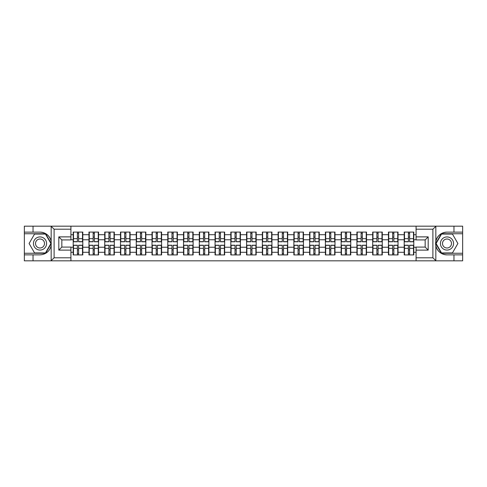 <?xml version="1.0" encoding="UTF-8"?>
<svg xmlns="http://www.w3.org/2000/svg" width="487" height="487" viewBox="0 0 487 487"><rect width="100%" height="100%" fill="white"/><g stroke="black" fill="none" stroke-linecap="round" stroke-linejoin="round"><path stroke-width="0.73" d="M432.541 260.825L462.65 260.825L462.65 233.748L441.362 233.748L435.731 243.5L441.362 253.252L462.65 253.252M70.925 260.825L416.075 260.825L416.075 247.086L425.163 247.086L425.163 239.914L416.075 239.914L416.075 226.175L70.925 226.175L70.925 239.914L61.837 239.914L61.837 247.086L70.925 247.086L70.925 260.825L50.983 260.825L54.106 257.8L70.925 257.8M50.983 260.825L24.35 260.825L24.35 254.865L33.037 254.865L33.037 260.825L54.459 260.825M413.798 249.916L413.493 249.916M404.502 249.916L404.198 249.916M404.198 237.084L404.502 237.084M413.493 237.084L413.798 237.084M413.798 235.769L413.493 235.769M404.502 235.769L404.198 235.769M404.198 251.231L404.502 251.231M413.493 251.231L413.798 251.231M398.037 249.916L397.733 249.916M388.742 249.916L388.437 249.916M388.437 237.084L388.742 237.084M397.733 237.084L398.037 237.084M398.037 235.769L397.733 235.769M388.742 235.769L388.437 235.769M388.437 251.231L388.742 251.231M397.733 251.231L398.037 251.231M382.277 249.916L381.972 249.916M372.981 249.916L372.677 249.916M372.677 237.084L372.981 237.084M381.972 237.084L382.277 237.084M382.277 235.769L381.972 235.769M372.981 235.769L372.677 235.769M372.677 251.231L372.981 251.231M381.972 251.231L382.277 251.231M350.75 249.916L350.445 249.916M341.454 249.916L341.15 249.916M341.15 237.084L341.454 237.084M350.445 237.084L350.75 237.084M350.75 235.769L350.445 235.769M341.454 235.769L341.15 235.769M341.15 251.231L341.454 251.231M350.445 251.231L350.75 251.231M334.989 249.916L334.685 249.916M325.693 249.916L325.389 249.916M325.389 237.084L325.693 237.084M334.685 237.084L334.989 237.084M334.989 235.769L334.685 235.769M325.693 235.769L325.389 235.769M325.389 251.231L325.693 251.231M334.685 251.231L334.989 251.231M319.228 249.916L318.924 249.916M309.933 249.916L309.629 249.916M309.629 237.084L309.933 237.084M318.924 237.084L319.228 237.084M319.228 235.769L318.924 235.769M309.933 235.769L309.629 235.769M309.629 251.231L309.933 251.231M318.924 251.231L319.228 251.231M303.468 249.916L303.164 249.916M294.172 249.916L293.868 249.916M293.868 237.084L294.172 237.084M303.164 237.084L303.468 237.084M303.468 235.769L303.164 235.769M294.172 235.769L293.868 235.769M293.868 251.231L294.172 251.231M303.164 251.231L303.468 251.231M271.941 249.916L271.636 249.916M262.645 249.916L262.341 249.916M262.341 237.084L262.645 237.084M271.636 237.084L271.941 237.084M271.941 235.769L271.636 235.769M262.645 235.769L262.341 235.769M262.341 251.231L262.645 251.231M271.636 251.231L271.941 251.231M256.18 249.916L255.876 249.916M246.885 249.916L246.58 249.916M246.58 237.084L246.885 237.084M255.876 237.084L256.18 237.084M256.18 235.769L255.876 235.769M246.885 235.769L246.58 235.769M246.58 251.231L246.885 251.231M255.876 251.231L256.18 251.231M240.42 249.916L240.115 249.916M231.124 249.916L230.82 249.916M230.82 237.084L231.124 237.084M240.115 237.084L240.42 237.084M240.42 235.769L240.115 235.769M231.124 235.769L230.82 235.769M230.82 251.231L231.124 251.231M240.115 251.231L240.42 251.231M224.659 249.916L224.355 249.916M215.364 249.916L215.059 249.916M215.059 237.084L215.364 237.084M224.355 237.084L224.659 237.084M224.659 235.769L224.355 235.769M215.364 235.769L215.059 235.769M215.059 251.231L215.364 251.231M224.355 251.231L224.659 251.231M193.132 249.916L192.828 249.916M183.836 249.916L183.532 249.916M183.532 237.084L183.836 237.084M192.828 237.084L193.132 237.084M193.132 235.769L192.828 235.769M183.836 235.769L183.532 235.769M183.532 251.231L183.836 251.231M192.828 251.231L193.132 251.231M177.371 249.916L177.067 249.916M168.076 249.916L167.772 249.916M167.772 237.084L168.076 237.084M177.067 237.084L177.371 237.084M177.371 235.769L177.067 235.769M168.076 235.769L167.772 235.769M167.772 251.231L168.076 251.231M177.067 251.231L177.371 251.231M161.611 249.916L161.307 249.916M152.315 249.916L152.011 249.916M152.011 237.084L152.315 237.084M161.307 237.084L161.611 237.084M161.611 235.769L161.307 235.769M152.315 235.769L152.011 235.769M152.011 251.231L152.315 251.231M161.307 251.231L161.611 251.231M145.85 249.916L145.546 249.916M136.555 249.916L136.25 249.916M136.25 237.084L136.555 237.084M145.546 237.084L145.85 237.084M145.85 235.769L145.546 235.769M136.555 235.769L136.25 235.769M136.25 251.231L136.555 251.231M145.546 251.231L145.85 251.231M114.323 249.916L114.019 249.916M105.028 249.916L104.723 249.916M104.723 237.084L105.028 237.084M114.019 237.084L114.323 237.084M114.323 235.769L114.019 235.769M105.028 235.769L104.723 235.769M104.723 251.231L105.028 251.231M114.019 251.231L114.323 251.231M98.563 249.916L98.258 249.916M89.267 249.916L88.963 249.916M88.963 237.084L89.267 237.084M98.258 237.084L98.563 237.084M98.563 235.769L98.258 235.769M89.267 235.769L88.963 235.769M88.963 251.231L89.267 251.231M98.258 251.231L98.563 251.231M416.075 234.71L413.798 234.71L413.798 232.08L404.198 232.08L404.198 239.762L398.037 239.762L398.037 247.238L404.198 247.238L404.198 239.762M416.075 252.29L413.798 252.29L413.798 254.92L404.198 254.92L404.198 252.29L398.037 252.29L398.037 254.92L388.437 254.92L388.437 252.29L382.277 252.29L382.277 254.92L372.677 254.92L372.677 252.29L366.51 252.29L366.51 254.92L356.916 254.92L356.916 252.29L350.75 252.29L350.75 254.92L341.15 254.92L341.15 252.29L334.989 252.29L334.989 254.92L325.389 254.92L325.389 252.29L319.228 252.29L319.228 254.92L309.629 254.92L309.629 252.29L303.468 252.29L303.468 254.92L293.868 254.92L293.868 252.29L287.701 252.29L287.701 254.92L278.107 254.92L278.107 252.29L271.941 252.29L271.941 254.92L262.341 254.92L262.341 252.29L256.18 252.29L256.18 254.92L246.58 254.92L246.58 252.29L240.42 252.29L240.42 254.92L230.82 254.92L230.82 252.29L224.659 252.29L224.659 254.92L215.059 254.92L215.059 252.29L208.893 252.29L208.893 254.92L199.299 254.92L199.299 252.29L193.132 252.29L193.132 254.92L183.532 254.92L183.532 252.29L177.371 252.29L177.371 254.92L167.772 254.92L167.772 252.29L161.611 252.29L161.611 254.92L152.011 254.92L152.011 252.29L145.85 252.29L145.85 254.92L136.25 254.92L136.25 252.29L130.084 252.29L130.084 254.92L120.49 254.92L120.49 252.29L114.323 252.29L114.323 254.92L104.723 254.92L104.723 252.29L98.563 252.29L98.563 254.92L88.963 254.92L88.963 252.29L82.802 252.29L82.802 254.92L73.202 254.92L73.202 252.29L70.925 252.29M70.925 234.71L73.202 234.71L73.202 239.762L70.925 239.762M404.198 234.71L398.037 234.71L398.037 232.08L388.437 232.08L388.437 234.71L382.277 234.71L382.277 232.08L372.677 232.08L372.677 234.71L366.51 234.71L366.51 232.08L356.916 232.08L356.916 234.71L350.75 234.71L350.75 232.08L341.15 232.08L341.15 234.71L334.989 234.71L334.989 232.08L325.389 232.08L325.389 234.71L319.228 234.71L319.228 232.08L309.629 232.08L309.629 234.71L303.468 234.71L303.468 232.08L293.868 232.08L293.868 234.71L287.701 234.71L287.701 232.08L278.107 232.08L278.107 234.71L271.941 234.71L271.941 232.08L262.341 232.08L262.341 234.71L256.18 234.71L256.18 232.08L246.58 232.08L246.58 234.71L240.42 234.71L240.42 232.08L230.82 232.08L230.82 234.71L224.659 234.71L224.659 232.08L215.059 232.08L215.059 234.71L208.893 234.71L208.893 232.08L199.299 232.08L199.299 234.71L193.132 234.71L193.132 232.08L183.532 232.08L183.532 234.71L177.371 234.71L177.371 232.08L167.772 232.08L167.772 234.71L161.611 234.71L161.611 232.08L152.011 232.08L152.011 234.71L145.85 234.71L145.85 232.08L136.25 232.08L136.25 234.71L130.084 234.71L130.084 232.08L120.49 232.08L120.49 234.71L114.323 234.71L114.323 232.08L104.723 232.08L104.723 234.71L98.563 234.71L98.563 232.08L88.963 232.08L88.963 234.71L82.802 234.71L82.802 232.08L73.202 232.08L73.202 234.71M404.198 247.238L404.198 252.29M398.037 247.238L398.037 252.29M398.037 234.71L398.037 239.762M382.277 247.238L388.437 247.238L388.437 239.762L382.277 239.762L382.277 252.29M388.437 247.238L388.437 252.29M388.437 234.71L388.437 239.762M382.277 234.71L382.277 239.762M366.51 247.238L372.677 247.238L372.677 239.762L366.51 239.762L366.51 252.29M372.677 247.238L372.677 252.29M372.677 234.71L372.677 239.762M366.51 234.71L366.51 239.762M350.75 247.238L356.916 247.238L356.916 239.762L350.75 239.762L350.75 252.29M356.916 247.238L356.916 252.29M356.916 234.71L356.916 239.762M350.75 234.71L350.75 239.762M334.989 247.238L341.15 247.238L341.15 239.762L334.989 239.762L334.989 252.29M341.15 247.238L341.15 252.29M341.15 234.71L341.15 239.762M334.989 234.71L334.989 239.762M319.228 247.238L325.389 247.238L325.389 239.762L319.228 239.762L319.228 252.29M325.389 247.238L325.389 252.29M325.389 234.71L325.389 239.762M319.228 234.71L319.228 239.762M303.468 247.238L309.629 247.238L309.629 239.762L303.468 239.762L303.468 252.29M309.629 247.238L309.629 252.29M309.629 234.71L309.629 239.762M303.468 234.71L303.468 239.762M287.701 247.238L293.868 247.238L293.868 239.762L287.701 239.762L287.701 252.29M293.868 247.238L293.868 252.29M293.868 234.71L293.868 239.762M287.701 234.71L287.701 239.762M271.941 247.238L278.107 247.238L278.107 239.762L271.941 239.762L271.941 252.29M278.107 247.238L278.107 252.29M278.107 234.71L278.107 239.762M271.941 234.71L271.941 239.762M256.18 247.238L262.341 247.238L262.341 239.762L256.18 239.762L256.18 252.29M262.341 247.238L262.341 252.29M262.341 234.71L262.341 239.762M256.18 234.71L256.18 239.762M240.42 247.238L246.58 247.238L246.58 239.762L240.42 239.762L240.42 252.29M246.58 247.238L246.58 252.29M246.58 234.71L246.58 239.762M240.42 234.71L240.42 239.762M224.659 247.238L230.82 247.238L230.82 239.762L224.659 239.762L224.659 252.29M230.82 247.238L230.82 252.29M230.82 234.71L230.82 239.762M224.659 234.71L224.659 239.762M208.893 247.238L215.059 247.238L215.059 239.762L208.893 239.762L208.893 252.29M215.059 247.238L215.059 252.29M215.059 234.71L215.059 239.762M208.893 234.71L208.893 239.762M193.132 247.238L199.299 247.238L199.299 239.762L193.132 239.762L193.132 252.29M199.299 247.238L199.299 252.29M199.299 234.71L199.299 239.762M193.132 234.71L193.132 239.762M177.371 247.238L183.532 247.238L183.532 239.762L177.371 239.762L177.371 252.29M183.532 247.238L183.532 252.29M183.532 234.71L183.532 239.762M177.371 234.71L177.371 239.762M161.611 247.238L167.772 247.238L167.772 239.762L161.611 239.762L161.611 252.29M167.772 247.238L167.772 252.29M167.772 234.71L167.772 239.762M161.611 234.71L161.611 239.762M145.85 247.238L152.011 247.238L152.011 239.762L145.85 239.762L145.85 252.29M152.011 247.238L152.011 252.29M152.011 234.71L152.011 239.762M145.85 234.71L145.85 239.762M130.084 247.238L136.25 247.238L136.25 239.762L130.084 239.762L130.084 252.29M136.25 247.238L136.25 252.29M136.25 234.71L136.25 239.762M130.084 234.71L130.084 239.762M114.323 247.238L120.49 247.238L120.49 239.762L114.323 239.762L114.323 252.29M120.49 247.238L120.49 252.29M120.49 234.71L120.49 239.762M114.323 234.71L114.323 239.762M98.563 247.238L104.723 247.238L104.723 239.762L98.563 239.762L98.563 252.29M104.723 247.238L104.723 252.29M104.723 234.71L104.723 239.762M98.563 234.71L98.563 239.762M82.802 247.238L88.963 247.238L88.963 239.762L82.802 239.762L82.802 252.29M88.963 247.238L88.963 252.29M88.963 234.71L88.963 239.762M82.802 234.71L82.802 239.762M82.802 249.916L82.498 249.916M73.507 249.916L73.202 249.916M73.202 237.084L73.507 237.084M82.498 237.084L82.802 237.084M82.802 235.769L82.498 235.769M73.507 235.769L73.202 235.769M73.202 251.231L73.507 251.231M82.498 251.231L82.802 251.231M70.925 247.238L73.202 247.238L73.202 239.762M73.202 247.238L73.202 252.29M54.459 226.175L24.35 226.175L24.35 253.252L45.638 253.252L51.269 243.5L45.638 233.748L24.35 233.748M416.075 239.762L413.798 239.762L413.798 247.238L416.075 247.238M413.798 247.238L413.798 252.29M413.798 234.71L413.798 239.762M82.498 232.08L82.498 241.783L78.608 241.783L78.608 232.08M77.396 232.08L77.396 241.783L73.507 241.783L73.507 232.08M77.396 233.395L78.608 233.395M78.608 237.132L77.396 237.132M73.507 254.92L73.507 245.217L77.396 245.217L77.396 254.92M78.608 254.92L78.608 245.217L82.498 245.217L82.498 254.92M78.608 253.605L77.396 253.605M77.396 249.868L78.608 249.868M36.726 237.814A6.568 6.568 0 0 0 34.321 246.781A6.568 6.568 0 0 0 43.294 249.186A6.568 6.568 0 0 0 45.699 240.219A6.568 6.568 0 0 0 36.726 237.814M37.761 239.604A4.499 4.499 0 0 0 36.117 245.746A4.499 4.499 0 0 0 42.259 247.396A4.499 4.499 0 0 0 43.903 241.254A4.499 4.499 0 0 0 37.761 239.604M50.922 243.5L45.468 252.948L34.559 252.948L29.104 243.5L34.559 234.052L45.468 234.052L50.922 243.5M450.274 237.814A6.568 6.568 0 0 0 441.301 240.219A6.568 6.568 0 0 0 443.706 249.186A6.568 6.568 0 0 0 452.679 246.781A6.568 6.568 0 0 0 450.274 237.814M449.239 239.604A4.499 4.499 0 0 0 443.097 241.254A4.499 4.499 0 0 0 444.741 247.396A4.499 4.499 0 0 0 450.883 245.746A4.499 4.499 0 0 0 449.239 239.604M452.441 252.948L441.532 252.948L436.078 243.5L441.532 234.052L452.441 234.052L457.896 243.5L452.441 252.948M33.037 254.865L40.013 254.865C45.881 254.427 49.595 251.371 51.165 245.698L51.165 241.302C49.595 235.629 45.881 232.573 40.013 232.135L24.35 232.135M24.35 254.865L24.35 253.252M70.925 229.2L54.106 229.2L50.983 226.175L33.037 226.175L33.037 232.135M50.983 226.175L70.925 226.175M40.013 232.135A11.365 11.365 0 0 1 51.165 241.302L51.165 226.26M61.837 239.914L58.805 236.883L70.925 236.883M70.925 250.117L58.805 250.117L61.837 247.086M416.075 226.175L436.017 226.175L432.894 229.2L416.075 229.2M453.963 232.135L453.963 226.175L462.65 226.175L462.65 232.135L446.987 232.135C441.119 232.573 437.405 235.629 435.835 241.302L435.835 245.698C437.405 251.371 441.119 254.427 446.987 254.865L462.65 254.865M436.017 226.175L453.963 226.175M462.65 232.135L462.65 233.748M416.075 257.8L432.894 257.8L436.017 260.825L453.963 260.825L453.963 254.865M436.017 260.825L416.075 260.825M446.987 254.865A11.365 11.365 0 0 1 435.622 243.5A11.365 11.365 0 0 1 446.987 232.135M425.163 247.086L428.195 250.117L416.075 250.117M416.075 236.883L428.195 236.883L425.163 239.914M98.258 232.08L98.258 241.783L94.368 241.783L94.368 232.08M93.157 232.08L93.157 241.783L89.267 241.783L89.267 232.08M93.157 233.395L94.368 233.395M94.368 237.132L93.157 237.132M114.019 232.08L114.019 241.783L110.129 241.783L110.129 232.08M108.918 232.08L108.918 241.783L105.028 241.783L105.028 232.08M108.918 233.395L110.129 233.395M110.129 237.132L108.918 237.132M129.785 232.08L129.785 241.783L125.89 241.783L125.89 232.08M124.678 232.08L124.678 241.783L120.788 241.783L120.788 232.08M124.678 233.395L125.89 233.395M125.89 237.132L124.678 237.132M145.546 232.08L145.546 241.783L141.656 241.783L141.656 232.08M140.445 232.08L140.445 241.783L136.555 241.783L136.555 232.08M140.445 233.395L141.656 233.395M141.656 237.132L140.445 237.132M161.307 232.08L161.307 241.783L157.417 241.783L157.417 232.08M156.205 232.08L156.205 241.783L152.315 241.783L152.315 232.08M156.205 233.395L157.417 233.395M157.417 237.132L156.205 237.132M89.267 254.92L89.267 245.217L93.157 245.217L93.157 254.92M94.368 254.92L94.368 245.217L98.258 245.217L98.258 254.92M94.368 253.605L93.157 253.605M93.157 249.868L94.368 249.868M105.028 254.92L105.028 245.217L108.918 245.217L108.918 254.92M110.129 254.92L110.129 245.217L114.019 245.217L114.019 254.92M110.129 253.605L108.918 253.605M108.918 249.868L110.129 249.868M120.788 254.92L120.788 245.217L124.678 245.217L124.678 254.92M125.89 254.92L125.89 245.217L129.785 245.217L129.785 254.92M125.89 253.605L124.678 253.605M124.678 249.868L125.89 249.868M136.555 254.92L136.555 245.217L140.445 245.217L140.445 254.92M141.656 254.92L141.656 245.217L145.546 245.217L145.546 254.92M141.656 253.605L140.445 253.605M140.445 249.868L141.656 249.868M152.315 254.92L152.315 245.217L156.205 245.217L156.205 254.92M157.417 254.92L157.417 245.217L161.307 245.217L161.307 254.92M157.417 253.605L156.205 253.605M156.205 249.868L157.417 249.868M177.067 232.08L177.067 241.783L173.177 241.783L173.177 232.08M171.966 232.08L171.966 241.783L168.076 241.783L168.076 232.08M171.966 233.395L173.177 233.395M173.177 237.132L171.966 237.132M168.076 254.92L168.076 245.217L171.966 245.217L171.966 254.92M173.177 254.92L173.177 245.217L177.067 245.217L177.067 254.92M173.177 253.605L171.966 253.605M171.966 249.868L173.177 249.868M192.828 232.08L192.828 241.783L188.938 241.783L188.938 232.08M187.726 232.08L187.726 241.783L183.836 241.783L183.836 232.08M187.726 233.395L188.938 233.395M188.938 237.132L187.726 237.132M183.836 254.92L183.836 245.217L187.726 245.217L187.726 254.92M188.938 254.92L188.938 245.217L192.828 245.217L192.828 254.92M188.938 253.605L187.726 253.605M187.726 249.868L188.938 249.868M208.594 232.08L208.594 241.783L204.704 241.783L204.704 232.08M203.487 232.08L203.487 241.783L199.597 241.783L199.597 232.08M203.487 233.395L204.704 233.395M204.704 237.132L203.487 237.132M199.597 254.92L199.597 245.217L203.487 245.217L203.487 254.92M204.704 254.92L204.704 245.217L208.594 245.217L208.594 254.92M204.704 253.605L203.487 253.605M203.487 249.868L204.704 249.868M224.355 232.08L224.355 241.783L220.465 241.783L220.465 232.08M219.253 232.08L219.253 241.783L215.364 241.783L215.364 232.08M219.253 233.395L220.465 233.395M220.465 237.132L219.253 237.132M215.364 254.92L215.364 245.217L219.253 245.217L219.253 254.92M220.465 254.92L220.465 245.217L224.355 245.217L224.355 254.92M220.465 253.605L219.253 253.605M219.253 249.868L220.465 249.868M240.115 232.08L240.115 241.783L236.225 241.783L236.225 232.08M235.014 232.08L235.014 241.783L231.124 241.783L231.124 232.08M235.014 233.395L236.225 233.395M236.225 237.132L235.014 237.132M231.124 254.92L231.124 245.217L235.014 245.217L235.014 254.92M236.225 254.92L236.225 245.217L240.115 245.217L240.115 254.92M236.225 253.605L235.014 253.605M235.014 249.868L236.225 249.868M255.876 232.08L255.876 241.783L251.986 241.783L251.986 232.08M250.775 232.08L250.775 241.783L246.885 241.783L246.885 232.08M250.775 233.395L251.986 233.395M251.986 237.132L250.775 237.132M246.885 254.92L246.885 245.217L250.775 245.217L250.775 254.92M251.986 254.92L251.986 245.217L255.876 245.217L255.876 254.92M251.986 253.605L250.775 253.605M250.775 249.868L251.986 249.868M271.636 232.08L271.636 241.783L267.747 241.783L267.747 232.08M266.535 232.08L266.535 241.783L262.645 241.783L262.645 232.08M266.535 233.395L267.747 233.395M267.747 237.132L266.535 237.132M262.645 254.92L262.645 245.217L266.535 245.217L266.535 254.92M267.747 254.92L267.747 245.217L271.636 245.217L271.636 254.92M267.747 253.605L266.535 253.605M266.535 249.868L267.747 249.868M287.403 232.08L287.403 241.783L283.513 241.783L283.513 232.08M282.296 232.08L282.296 241.783L278.406 241.783L278.406 232.08M282.296 233.395L283.513 233.395M283.513 237.132L282.296 237.132M278.406 254.92L278.406 245.217L282.296 245.217L282.296 254.92M283.513 254.92L283.513 245.217L287.403 245.217L287.403 254.92M283.513 253.605L282.296 253.605M282.296 249.868L283.513 249.868M303.164 232.08L303.164 241.783L299.274 241.783L299.274 232.08M298.062 232.08L298.062 241.783L294.172 241.783L294.172 232.08M298.062 233.395L299.274 233.395M299.274 237.132L298.062 237.132M294.172 254.92L294.172 245.217L298.062 245.217L298.062 254.92M299.274 254.92L299.274 245.217L303.164 245.217L303.164 254.92M299.274 253.605L298.062 253.605M298.062 249.868L299.274 249.868M318.924 232.08L318.924 241.783L315.034 241.783L315.034 232.08M313.823 232.08L313.823 241.783L309.933 241.783L309.933 232.08M313.823 233.395L315.034 233.395M315.034 237.132L313.823 237.132M309.933 254.92L309.933 245.217L313.823 245.217L313.823 254.92M315.034 254.92L315.034 245.217L318.924 245.217L318.924 254.92M315.034 253.605L313.823 253.605M313.823 249.868L315.034 249.868M334.685 232.08L334.685 241.783L330.795 241.783L330.795 232.08M329.583 232.08L329.583 241.783L325.693 241.783L325.693 232.08M329.583 233.395L330.795 233.395M330.795 237.132L329.583 237.132M325.693 254.92L325.693 245.217L329.583 245.217L329.583 254.92M330.795 254.92L330.795 245.217L334.685 245.217L334.685 254.92M330.795 253.605L329.583 253.605M329.583 249.868L330.795 249.868M350.445 232.08L350.445 241.783L346.555 241.783L346.555 232.08M345.344 232.08L345.344 241.783L341.454 241.783L341.454 232.08M345.344 233.395L346.555 233.395M346.555 237.132L345.344 237.132M341.454 254.92L341.454 245.217L345.344 245.217L345.344 254.92M346.555 254.92L346.555 245.217L350.445 245.217L350.445 254.92M346.555 253.605L345.344 253.605M345.344 249.868L346.555 249.868M366.212 232.08L366.212 241.783L362.322 241.783L362.322 232.08M361.111 232.08L361.111 241.783L357.214 241.783L357.214 232.08M361.111 233.395L362.322 233.395M362.322 237.132L361.111 237.132M357.214 254.92L357.214 245.217L361.111 245.217L361.111 254.92M362.322 254.92L362.322 245.217L366.212 245.217L366.212 254.92M362.322 253.605L361.111 253.605M361.111 249.868L362.322 249.868M381.972 232.08L381.972 241.783L378.082 241.783L378.082 232.08M376.871 232.08L376.871 241.783L372.981 241.783L372.981 232.08M376.871 233.395L378.082 233.395M378.082 237.132L376.871 237.132M372.981 254.92L372.981 245.217L376.871 245.217L376.871 254.92M378.082 254.92L378.082 245.217L381.972 245.217L381.972 254.92M378.082 253.605L376.871 253.605M376.871 249.868L378.082 249.868M397.733 232.08L397.733 241.783L393.843 241.783L393.843 232.08M392.632 232.08L392.632 241.783L388.742 241.783L388.742 232.08M392.632 233.395L393.843 233.395M393.843 237.132L392.632 237.132M388.742 254.92L388.742 245.217L392.632 245.217L392.632 254.92M393.843 254.92L393.843 245.217L397.733 245.217L397.733 254.92M393.843 253.605L392.632 253.605M392.632 249.868L393.843 249.868M413.493 232.08L413.493 241.783L409.604 241.783L409.604 232.08M408.392 232.08L408.392 241.783L404.502 241.783L404.502 232.08M408.392 233.395L409.604 233.395M409.604 237.132L408.392 237.132M404.502 254.92L404.502 245.217L408.392 245.217L408.392 254.92M409.604 254.92L409.604 245.217L413.493 245.217L413.493 254.92M409.604 253.605L408.392 253.605M408.392 249.868L409.604 249.868M77.396 238.667L73.507 238.667M77.396 241.655L73.507 241.655M82.498 238.667L78.608 238.667M82.498 241.655L78.608 241.655M78.608 248.333L82.498 248.333M78.608 245.345L82.498 245.345M73.507 248.333L77.396 248.333M73.507 245.345L77.396 245.345M51.165 260.74L51.165 245.698M54.106 229.2L54.106 257.8M58.805 250.117L58.805 236.883M435.835 226.26L435.835 241.302M435.835 245.698L435.835 260.74M432.894 257.8L432.894 229.2M428.195 236.883L428.195 250.117M93.157 238.667L89.267 238.667M93.157 241.655L89.267 241.655M98.258 238.667L94.368 238.667M98.258 241.655L94.368 241.655M108.918 238.667L105.028 238.667M108.918 241.655L105.028 241.655M114.019 238.667L110.129 238.667M114.019 241.655L110.129 241.655M124.678 238.667L120.788 238.667M124.678 241.655L120.788 241.655M129.785 238.667L125.89 238.667M129.785 241.655L125.89 241.655M140.445 238.667L136.555 238.667M140.445 241.655L136.555 241.655M145.546 238.667L141.656 238.667M145.546 241.655L141.656 241.655M156.205 238.667L152.315 238.667M156.205 241.655L152.315 241.655M161.307 238.667L157.417 238.667M161.307 241.655L157.417 241.655M94.368 248.333L98.258 248.333M94.368 245.345L98.258 245.345M89.267 248.333L93.157 248.333M89.267 245.345L93.157 245.345M110.129 248.333L114.019 248.333M110.129 245.345L114.019 245.345M105.028 248.333L108.918 248.333M105.028 245.345L108.918 245.345M125.89 248.333L129.785 248.333M125.89 245.345L129.785 245.345M120.788 248.333L124.678 248.333M120.788 245.345L124.678 245.345M141.656 248.333L145.546 248.333M141.656 245.345L145.546 245.345M136.555 248.333L140.445 248.333M136.555 245.345L140.445 245.345M157.417 248.333L161.307 248.333M157.417 245.345L161.307 245.345M152.315 248.333L156.205 248.333M152.315 245.345L156.205 245.345M171.966 238.667L168.076 238.667M171.966 241.655L168.076 241.655M177.067 238.667L173.177 238.667M177.067 241.655L173.177 241.655M173.177 248.333L177.067 248.333M173.177 245.345L177.067 245.345M168.076 248.333L171.966 248.333M168.076 245.345L171.966 245.345M187.726 238.667L183.836 238.667M187.726 241.655L183.836 241.655M192.828 238.667L188.938 238.667M192.828 241.655L188.938 241.655M188.938 248.333L192.828 248.333M188.938 245.345L192.828 245.345M183.836 248.333L187.726 248.333M183.836 245.345L187.726 245.345M203.487 238.667L199.597 238.667M203.487 241.655L199.597 241.655M208.594 238.667L204.704 238.667M208.594 241.655L204.704 241.655M204.704 248.333L208.594 248.333M204.704 245.345L208.594 245.345M199.597 248.333L203.487 248.333M199.597 245.345L203.487 245.345M219.253 238.667L215.364 238.667M219.253 241.655L215.364 241.655M224.355 238.667L220.465 238.667M224.355 241.655L220.465 241.655M220.465 248.333L224.355 248.333M220.465 245.345L224.355 245.345M215.364 248.333L219.253 248.333M215.364 245.345L219.253 245.345M235.014 238.667L231.124 238.667M235.014 241.655L231.124 241.655M240.115 238.667L236.225 238.667M240.115 241.655L236.225 241.655M236.225 248.333L240.115 248.333M236.225 245.345L240.115 245.345M231.124 248.333L235.014 248.333M231.124 245.345L235.014 245.345M250.775 238.667L246.885 238.667M250.775 241.655L246.885 241.655M255.876 238.667L251.986 238.667M255.876 241.655L251.986 241.655M251.986 248.333L255.876 248.333M251.986 245.345L255.876 245.345M246.885 248.333L250.775 248.333M246.885 245.345L250.775 245.345M266.535 238.667L262.645 238.667M266.535 241.655L262.645 241.655M271.636 238.667L267.747 238.667M271.636 241.655L267.747 241.655M267.747 248.333L271.636 248.333M267.747 245.345L271.636 245.345M262.645 248.333L266.535 248.333M262.645 245.345L266.535 245.345M282.296 238.667L278.406 238.667M282.296 241.655L278.406 241.655M287.403 238.667L283.513 238.667M287.403 241.655L283.513 241.655M283.513 248.333L287.403 248.333M283.513 245.345L287.403 245.345M278.406 248.333L282.296 248.333M278.406 245.345L282.296 245.345M298.062 238.667L294.172 238.667M298.062 241.655L294.172 241.655M303.164 238.667L299.274 238.667M303.164 241.655L299.274 241.655M299.274 248.333L303.164 248.333M299.274 245.345L303.164 245.345M294.172 248.333L298.062 248.333M294.172 245.345L298.062 245.345M313.823 238.667L309.933 238.667M313.823 241.655L309.933 241.655M318.924 238.667L315.034 238.667M318.924 241.655L315.034 241.655M315.034 248.333L318.924 248.333M315.034 245.345L318.924 245.345M309.933 248.333L313.823 248.333M309.933 245.345L313.823 245.345M329.583 238.667L325.693 238.667M329.583 241.655L325.693 241.655M334.685 238.667L330.795 238.667M334.685 241.655L330.795 241.655M330.795 248.333L334.685 248.333M330.795 245.345L334.685 245.345M325.693 248.333L329.583 248.333M325.693 245.345L329.583 245.345M345.344 238.667L341.454 238.667M345.344 241.655L341.454 241.655M350.445 238.667L346.555 238.667M350.445 241.655L346.555 241.655M346.555 248.333L350.445 248.333M346.555 245.345L350.445 245.345M341.454 248.333L345.344 248.333M341.454 245.345L345.344 245.345M361.111 238.667L357.214 238.667M361.111 241.655L357.214 241.655M366.212 238.667L362.322 238.667M366.212 241.655L362.322 241.655M362.322 248.333L366.212 248.333M362.322 245.345L366.212 245.345M357.214 248.333L361.111 248.333M357.214 245.345L361.111 245.345M376.871 238.667L372.981 238.667M376.871 241.655L372.981 241.655M381.972 238.667L378.082 238.667M381.972 241.655L378.082 241.655M378.082 248.333L381.972 248.333M378.082 245.345L381.972 245.345M372.981 248.333L376.871 248.333M372.981 245.345L376.871 245.345M392.632 238.667L388.742 238.667M392.632 241.655L388.742 241.655M397.733 238.667L393.843 238.667M397.733 241.655L393.843 241.655M393.843 248.333L397.733 248.333M393.843 245.345L397.733 245.345M388.742 248.333L392.632 248.333M388.742 245.345L392.632 245.345M408.392 238.667L404.502 238.667M408.392 241.655L404.502 241.655M413.493 238.667L409.604 238.667M413.493 241.655L409.604 241.655M409.604 248.333L413.493 248.333M409.604 245.345L413.493 245.345M404.502 248.333L408.392 248.333M404.502 245.345L408.392 245.345"/></g></svg>

